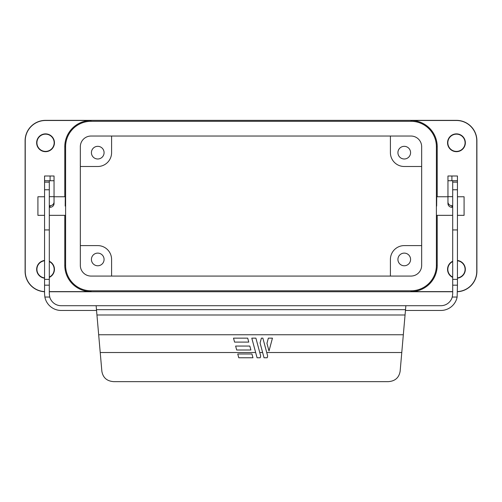 <?xml version="1.0" encoding="UTF-8"?>
<svg xmlns="http://www.w3.org/2000/svg" width="502" height="502" viewBox="0 0 502 502"><rect width="100%" height="100%" fill="white"/><g stroke="black" fill="none" stroke-linecap="round" stroke-linejoin="round"><path stroke-width="0.75" d="M456.456 133.877A8.898 8.898 0 0 0 447.558 142.775A8.898 8.898 0 0 0 456.456 151.673A8.898 8.898 0 0 0 465.354 142.775A8.898 8.898 0 0 0 456.456 133.877M456.456 134.153A8.622 8.622 0 0 0 447.834 142.775A8.622 8.622 0 0 0 456.456 151.397A8.622 8.622 0 0 0 465.078 142.775A8.622 8.622 0 0 0 456.456 134.153M452.697 261.266A8.898 8.898 0 0 0 452.697 277.399M452.697 261.567A8.622 8.622 0 0 0 452.697 277.091M45.544 133.877A8.898 8.898 0 0 0 36.646 142.775A8.898 8.898 0 0 0 45.544 151.673A8.898 8.898 0 0 0 54.442 142.775A8.898 8.898 0 0 0 45.544 133.877M45.544 134.153A8.622 8.622 0 0 0 36.922 142.775A8.622 8.622 0 0 0 45.544 151.397A8.622 8.622 0 0 0 54.166 142.775A8.622 8.622 0 0 0 45.544 134.153M44.559 260.488A8.898 8.898 0 0 0 44.559 278.171M44.559 260.764A8.622 8.622 0 0 0 44.559 277.895M104.077 259.44A6.325 6.325 0 0 1 97.752 265.771A6.325 6.325 0 0 1 91.42 259.44A6.325 6.325 0 0 1 97.752 253.115A6.325 6.325 0 0 1 104.077 259.44M104.077 152.664A6.325 6.325 0 0 1 97.752 158.99A6.325 6.325 0 0 1 91.42 152.664A6.325 6.325 0 0 1 97.752 146.333A6.325 6.325 0 0 1 104.077 152.664M410.58 259.44A6.325 6.325 0 0 1 404.248 265.771A6.325 6.325 0 0 1 397.923 259.44A6.325 6.325 0 0 1 404.248 253.115A6.325 6.325 0 0 1 410.58 259.44M410.58 152.664A6.325 6.325 0 0 1 404.248 158.99A6.325 6.325 0 0 1 397.923 152.664A6.325 6.325 0 0 1 404.248 146.333A6.325 6.325 0 0 1 410.58 152.664M457.441 215.345L464.086 215.345L464.086 196.759L457.441 196.759M436.652 206.052L436.727 196.759L436.652 206.052M44.559 196.759L37.914 196.759L37.914 215.345L44.559 215.345M65.191 206.052L65.273 196.759L65.191 206.052M452.697 205.657L451.907 205.657A3.953 3.715 0 0 1 447.953 201.936L447.953 175.995L447.953 180.739L451.907 180.739L451.907 175.995L457.441 175.995L457.441 180.739L451.907 180.739M437.211 196.759L437.211 146.728A26.242 26.242 0 0 0 410.975 120.493L456.456 120.493A20.306 20.306 0 0 1 476.762 140.798L476.762 271.306A20.306 20.306 0 0 1 457.441 291.593M476.762 140.798L476.9 140.798A20.444 20.444 0 0 0 456.456 120.355L45.544 120.355A20.444 20.444 0 0 0 25.1 140.798L25.238 140.798A20.306 20.306 0 0 1 45.544 120.493L91.025 120.493A26.242 26.242 0 0 0 64.789 146.728L64.789 196.759M91.025 121.302L410.975 121.302A25.426 25.426 0 0 1 436.401 146.728L436.401 265.376A25.426 25.426 0 0 1 410.975 290.802L91.025 290.802A25.426 25.426 0 0 1 65.599 265.376L65.599 146.728A25.426 25.426 0 0 1 91.025 121.302L91.025 120.493M452.697 291.612L410.975 291.612A26.242 26.242 0 0 0 437.211 265.376L437.211 215.345M457.441 278.171A8.898 8.898 0 0 0 457.441 260.488M80.333 265.376A10.693 10.693 0 0 0 91.025 276.069L410.975 276.069A10.693 10.693 0 0 0 421.667 265.376L421.667 146.728A10.693 10.693 0 0 0 410.975 136.036L91.025 136.036A10.693 10.693 0 0 0 80.333 146.728L80.333 265.376M44.559 291.593A20.306 20.306 0 0 1 25.238 271.306L25.238 140.798M64.789 215.345L64.789 265.376A26.242 26.242 0 0 0 91.025 291.612L49.303 291.612M49.303 277.399A8.898 8.898 0 0 0 49.303 261.266M49.303 277.091A8.622 8.622 0 0 0 49.303 261.567M476.9 140.798L476.9 271.306A20.444 20.444 0 0 1 457.441 291.731M452.697 291.75L49.303 291.75M44.559 291.731A20.444 20.444 0 0 1 25.1 271.306L25.1 140.798M457.441 277.895A8.622 8.622 0 0 0 457.441 260.764M80.333 245.603L97.752 245.603A13.843 13.843 0 0 1 111.588 259.44L111.588 276.069M80.333 166.501L97.752 166.501A13.843 13.843 0 0 0 111.588 152.664L111.588 136.036M390.412 136.036L390.412 152.664A13.843 13.843 0 0 0 404.248 166.501L421.667 166.501M390.412 276.069L390.412 259.44A13.843 13.843 0 0 1 404.248 245.603L421.667 245.603M452.697 285.18L457.441 285.18L457.134 297.046L452.258 297.046L452.697 293.852L452.697 180.739M457.441 285.18L457.441 180.739M49.303 205.657L50.093 205.657A3.953 3.715 0 0 0 54.047 201.936L54.047 175.995L54.047 180.739L49.303 180.739L49.303 293.852L49.742 297.046L44.866 297.046L44.559 293.852L44.559 285.18L49.303 285.18M54.047 175.995L44.559 175.995L44.559 285.18M452.258 297.046A11.866 11.866 0 0 1 440.831 305.712L405.867 305.712L405.522 309.671L405.867 305.712L96.133 305.712L96.478 309.671L96.133 305.712L61.169 305.712A11.866 11.866 0 0 1 49.742 297.046M447.953 201.936L447.953 203.561A3.953 3.715 0 0 0 451.907 207.276L452.697 207.276M457.134 297.046A16.61 16.61 0 0 1 440.831 310.462L405.453 310.462M49.303 180.739L44.559 180.739M96.547 310.462L61.169 310.462A16.61 16.61 0 0 1 44.866 297.046M49.303 207.276L50.093 207.276A3.953 3.715 0 0 0 54.047 203.561L54.047 201.936M451.907 175.995L447.953 175.995M96.942 314.986L96.478 309.671L405.522 309.671L405.058 314.986L96.942 314.986L101.868 371.311C102.985 377.724 106.945 381.169 113.734 381.645L388.266 381.645C395.043 381.181 399.002 377.73 400.132 371.311L405.058 314.986M251.948 353.966L252.964 357.757L238.764 357.757L237.747 353.966L251.948 353.966M401.776 352.517L266.725 352.517L267.66 356.006L267.19 357.757L264.033 357.757L262.628 352.517L264.033 357.757M266.725 352.517L262.872 338.147L261.379 338.147L260.08 342.991L262.628 352.517L259.754 352.517L260.689 356.006L260.218 357.757L257.062 357.757L255.656 352.517L257.062 357.757M259.754 352.517L255.901 338.147L251.803 338.147L255.656 352.517L100.224 352.517M248.772 342.1L247.712 338.147L233.512 338.147L234.572 342.1L248.772 342.1M250.893 350.007L249.833 346.054L235.626 346.054L236.687 350.007L250.893 350.007M268.35 338.147L266.957 343.349L269.003 350.992L272.448 338.147L268.35 338.147M238.764 357.757L237.747 353.966M260.689 356.006L260.218 357.757M267.66 356.006L267.19 357.757M410.975 121.302L410.975 120.493M436.401 146.728L437.211 146.728M64.789 146.728L65.599 146.728M436.401 265.376L437.211 265.376M410.975 290.802L410.975 291.612M91.025 290.802L91.025 291.612M65.599 265.376L64.789 265.376M452.697 196.665L447.953 196.665M452.697 182.138L457.441 182.138M452.697 189.775L457.441 189.775M452.697 229.941L457.441 229.941M452.697 279.376L457.441 279.376M451.907 205.657L451.907 207.276M49.303 279.376L44.559 279.376M49.303 229.941L44.559 229.941M49.303 189.775L44.559 189.775M49.303 182.138L44.559 182.138M54.047 196.665L49.303 196.665M50.093 175.995L50.093 180.739M50.093 207.276L50.093 205.657M98.674 334.759L403.326 334.759M447.953 196.759L436.727 196.759M54.047 196.759L65.273 196.759M452.697 215.345L436.727 215.345M49.303 215.345L65.273 215.345"/></g></svg>
